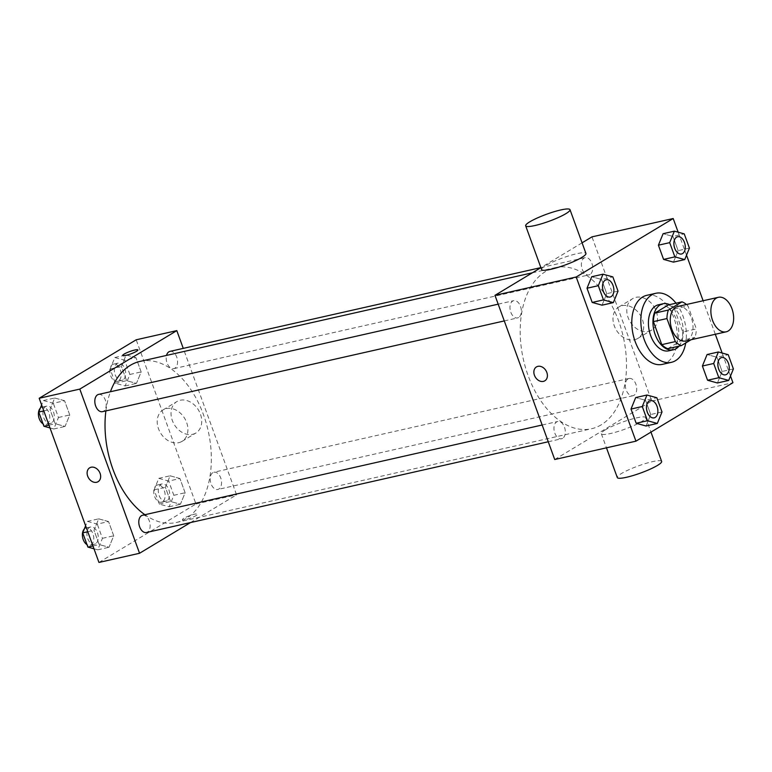 <?xml version="1.0" encoding="UTF-8"?>
<svg xmlns="http://www.w3.org/2000/svg" width="772" height="772" viewBox="0 0 772 772"><rect width="100%" height="100%" fill="white"/><g stroke="black" fill="none" stroke-linecap="round" stroke-linejoin="round"><path stroke-width="0.58" stroke-dasharray="3.86 2.9" d="M677.748 306.474A17.698 10.972 -102.7 0 1 691.905 319.579A17.698 10.972 -102.7 0 1 687.62 340.153A17.698 10.972 -102.7 0 1 685.546 340.992M668.436 304.901A22.842 14.166 -102.7 0 1 674.419 308.945L682.805 331.979L696.344 328.92L687.958 305.886A22.842 14.166 -102.7 0 0 686.482 304.506M691.056 339.748L694.925 337.422A22.842 14.166 -102.7 0 0 696.344 328.92M667.78 348.683L681.386 340.481L694.925 337.422M682.805 331.979A22.842 14.166 -102.7 0 1 681.386 340.481M678.964 346.155A23.594 14.629 77.3 0 0 682.38 323.574A23.594 14.629 77.3 0 0 669.585 304.65M658.4 304.805A23.594 14.629 -102.7 0 1 677.266 322.271A23.594 14.629 -102.7 0 1 671.563 349.706A23.594 14.629 -102.7 0 1 668.793 350.826M674.419 308.945L687.958 305.886M676.021 303.193A35.387 21.954 -102.7 0 1 685.729 342.961M646.772 295.329A35.387 21.954 -102.7 0 1 675.085 321.548A35.387 21.954 -102.7 0 1 666.526 362.686A35.387 21.954 -102.7 0 1 662.366 364.365M618.025 291.131L606.744 293.678L602.054 305.172L606.744 293.678L601.571 279.454L591.709 276.733L601.571 279.454L612.852 276.907M689.425 248.092L678.134 250.639L673.454 262.133L678.134 250.639L672.962 236.425L663.1 233.704L672.962 236.425L684.243 233.877M730.515 376.012L722.148 353.026M715.316 334.266L703.118 300.752M686.53 255.175L678.163 232.198M662.009 411.958L650.728 414.506L646.039 425.999L650.728 414.506L645.546 400.292L635.684 397.57L645.546 400.292L656.837 397.744M733.4 368.929L722.119 371.477L717.429 382.97L722.119 371.477L716.947 357.253L707.084 354.531L716.947 357.253L728.228 354.705M601.234 424.812A82.575 51.213 -102.7 0 1 591.535 428.74A82.575 51.213 -102.7 0 1 523.387 359.472A82.575 51.213 -102.7 0 1 555.155 267.652A82.575 51.213 -102.7 0 1 621.199 328.814A82.575 51.213 -102.7 0 1 601.234 424.812M582.078 242.833L540.902 267.652M554.721 459.514L651.722 401.044L591.97 236.869M590.04 274.465A8.849 5.491 -102.7 0 1 588.997 274.89A8.849 5.491 -102.7 0 1 581.692 267.469A8.849 5.491 -102.7 0 1 585.099 257.636A8.849 5.491 -102.7 0 1 592.182 264.188A8.849 5.491 -102.7 0 1 590.04 274.465M518.649 317.504A8.849 5.491 -102.7 0 1 517.607 317.919A8.849 5.491 -102.7 0 1 510.302 310.498A8.849 5.491 -102.7 0 1 513.708 300.665A8.849 5.491 -102.7 0 1 520.782 307.217A8.849 5.491 -102.7 0 1 518.649 317.504M562.624 438.332A8.849 5.491 -102.7 0 1 561.582 438.757A8.849 5.491 -102.7 0 1 554.286 431.336A8.849 5.491 -102.7 0 1 557.683 421.502A8.849 5.491 -102.7 0 1 564.766 428.055A8.849 5.491 -102.7 0 1 562.624 438.332M628.041 378.888A8.849 5.491 77.3 0 0 625.899 389.175A8.849 5.491 77.3 0 0 632.982 395.727A8.849 5.491 77.3 0 0 636.379 385.884A8.849 5.491 77.3 0 0 629.083 378.463A8.849 5.491 77.3 0 0 628.041 378.888M651.722 401.044L732.946 382.7M648.355 331.41A18.364 14.108 -121.1 0 0 651.626 330.098A18.364 14.108 -121.1 0 0 654.231 307.092A18.364 14.108 -121.1 0 0 632.673 298.648A18.364 14.108 -121.1 0 0 628.977 319.647A18.364 14.108 -121.1 0 0 648.355 331.41M541.606 269.592A23.594 3.735 160 0 1 562.498 258.012A23.594 3.735 160 0 1 585.938 253.448M605.48 429.772A23.594 3.735 -20 0 0 601.359 433.767A23.594 3.735 -20 0 0 624.799 429.203A23.594 3.735 -20 0 0 645.701 417.623A23.594 3.735 -20 0 0 629.711 419.707A23.594 3.735 -20 0 0 605.48 429.772M661.633 461.405A23.594 3.735 -20 0 0 645.643 463.48A23.594 3.735 -20 0 0 621.412 473.554A23.594 3.735 -20 0 0 617.291 477.55M634.536 339.738A18.364 14.108 -121.1 0 0 637.817 338.425A18.364 14.108 -121.1 0 0 640.422 315.42A18.364 14.108 -121.1 0 0 618.854 306.976A18.364 14.108 -121.1 0 0 615.168 327.965A18.364 14.108 -121.1 0 0 634.536 339.738M536.453 366.912L536.453 366.912A8.106 6.234 58.9 0 1 545.978 370.647A8.106 6.234 58.9 0 1 544.829 380.808L544.82 380.808M139.993 361.412A82.575 51.213 -102.7 0 1 206.047 422.564A82.575 51.213 -102.7 0 1 186.071 518.562A82.575 51.213 -102.7 0 1 176.373 522.49A82.575 51.213 -102.7 0 1 144.885 514.721M105.889 410.897A82.575 51.213 -102.7 0 1 110.435 391.732M212.879 472.638A8.849 5.491 77.3 0 0 210.746 482.925A8.849 5.491 77.3 0 0 217.82 489.477A8.849 5.491 77.3 0 0 221.226 479.644A8.849 5.491 77.3 0 0 213.921 472.223A8.849 5.491 77.3 0 0 212.879 472.638M98.546 394.424A8.849 5.491 -102.7 0 1 105.629 400.977A8.849 5.491 -102.7 0 1 103.487 411.254A8.849 5.491 -102.7 0 1 102.444 411.679M142.53 515.252A8.849 5.491 -102.7 0 1 149.604 521.804A8.849 5.491 -102.7 0 1 147.462 532.091A8.849 5.491 -102.7 0 1 146.429 532.516M169.946 351.385A8.849 5.491 -102.7 0 1 177.02 357.938A8.849 5.491 -102.7 0 1 174.877 368.225A8.849 5.491 -102.7 0 1 173.835 368.649A8.849 5.491 -102.7 0 1 167.871 364.77A8.849 5.491 -102.7 0 1 166.53 355.409M190.52 522.557L236.56 494.804L183.263 348.375M135.969 357.697L126.106 354.966L121.416 366.468L126.589 380.683L136.451 383.404L141.141 371.911L135.969 357.697L126.106 354.966L121.416 366.468L126.589 380.683L136.451 383.404L141.141 371.911L135.969 357.697L124.688 360.244L114.825 357.513L110.135 369.016L115.308 383.23L125.17 385.952L129.86 374.459L124.688 360.244M108.553 521.563L98.691 518.832L94.001 530.335L99.173 544.549L109.035 547.271L113.725 535.778L108.553 521.563L98.691 518.832L94.001 530.335L99.173 544.549L109.035 547.271L113.725 535.778L108.553 521.563L97.272 524.111L87.41 521.38L85.605 525.8M98.951 562.441L195.953 503.971L136.19 339.796M64.568 400.726L54.706 398.005L50.026 409.498L55.198 423.712L65.06 426.443L69.75 414.94L64.568 400.726L54.706 398.005L50.026 409.498L55.198 423.712L65.06 426.443L69.75 414.94L64.568 400.726L53.287 403.273L43.425 400.552L41.63 404.962M179.944 478.524L170.081 475.803L165.391 487.296L170.573 501.52L180.436 504.241L185.116 492.748L179.944 478.524L170.081 475.803L165.391 487.296L170.573 501.52L180.436 504.241L185.116 492.748L179.944 478.524L168.663 481.072L158.8 478.35L154.11 489.844L159.283 504.068L169.155 506.789L173.835 495.296L168.663 481.072M195.953 503.971L236.56 494.804M192.575 434.337A18.364 14.108 -121.1 0 0 195.856 433.024A18.364 14.108 -121.1 0 0 198.462 410.019A18.364 14.108 -121.1 0 0 176.894 401.575A18.364 14.108 -121.1 0 0 173.208 422.573A18.364 14.108 -121.1 0 0 192.575 434.337M183.842 518.282A8.106 1.283 -20 0 0 182.433 519.662A8.106 1.283 -20 0 0 190.491 518.089A8.106 1.283 -20 0 0 197.671 514.113A8.106 1.283 -20 0 0 192.18 514.827A8.106 1.283 -20 0 0 183.842 518.282A8.106 1.283 -20 0 0 182.433 519.653A8.106 1.283 -20 0 0 190.491 518.089A8.106 1.283 -20 0 0 197.671 514.104A8.106 1.283 -20 0 0 192.17 514.818A8.106 1.283 -20 0 0 183.842 518.282M137.918 349.938L137.918 349.938A8.106 1.283 160 0 1 136.499 351.308A8.106 1.283 160 0 1 128.171 354.773A8.106 1.283 160 0 1 122.68 355.487L122.671 355.487M178.766 442.665A18.364 14.108 -121.1 0 0 182.047 441.352A18.364 14.108 -121.1 0 0 184.653 418.347A18.364 14.108 -121.1 0 0 163.085 409.903A18.364 14.108 -121.1 0 0 159.399 430.892A18.364 14.108 -121.1 0 0 178.766 442.665M89.706 467.803L89.706 467.803A8.106 6.234 58.9 0 1 99.231 471.538A8.106 6.234 58.9 0 1 98.083 481.699L98.073 481.699M166.964 500.777A8.849 5.491 -102.7 0 1 165.922 501.202A8.849 5.491 -102.7 0 1 158.627 493.781A8.849 5.491 -102.7 0 1 162.024 483.938A8.849 5.491 -102.7 0 1 169.107 490.49A8.849 5.491 -102.7 0 1 166.964 500.777M158.8 478.35L170.081 475.803M154.11 489.844L165.391 487.296M159.283 504.068L170.573 501.52M169.155 506.789L180.436 504.241M173.835 495.296L185.116 492.748M162.448 501.8A8.849 5.491 -102.7 0 1 161.416 502.215A8.849 5.491 -102.7 0 1 154.11 494.794A8.849 5.491 -102.7 0 1 157.517 484.961A8.849 5.491 -102.7 0 1 164.59 491.513A8.849 5.491 -102.7 0 1 162.448 501.8M122.98 379.949A8.849 5.491 -102.7 0 1 121.947 380.364A8.849 5.491 -102.7 0 1 114.642 372.944A8.849 5.491 -102.7 0 1 118.048 363.11A8.849 5.491 -102.7 0 1 125.122 369.663A8.849 5.491 -102.7 0 1 122.98 379.949M114.825 357.513L126.106 354.966M110.135 369.016L121.416 366.468M115.308 383.23L126.589 380.683M125.17 385.952L136.451 383.404M129.86 374.459L141.141 371.911M118.473 380.963A8.849 5.491 -102.7 0 1 117.431 381.387A8.849 5.491 -102.7 0 1 110.126 373.966A8.849 5.491 -102.7 0 1 113.532 364.123A8.849 5.491 -102.7 0 1 120.615 370.676A8.849 5.491 -102.7 0 1 118.473 380.963M93.972 548.776L97.754 549.818L102.444 538.325L97.272 524.111M95.574 543.806A8.849 5.491 -102.7 0 1 94.531 544.231A8.849 5.491 -102.7 0 1 87.226 536.81A8.849 5.491 -102.7 0 1 90.633 526.977A8.849 5.491 -102.7 0 1 97.706 533.529A8.849 5.491 -102.7 0 1 95.574 543.806M87.41 521.38L98.691 518.832M87.776 531.734L94.001 530.335M92.949 545.958L99.173 544.549M97.754 549.818L109.035 547.271M102.444 538.325L113.725 535.778M84.283 529.052A8.849 5.491 -102.7 0 1 86.117 527.99A8.849 5.491 -102.7 0 1 93.2 534.542A8.849 5.491 -102.7 0 1 91.057 544.829A8.849 5.491 -102.7 0 1 90.015 545.254A8.849 5.491 -102.7 0 1 87.004 544.656M49.997 427.939L53.779 428.991L58.469 417.498L53.287 403.273M51.589 422.979A8.849 5.491 -102.7 0 1 50.556 423.394A8.849 5.491 -102.7 0 1 43.251 415.983A8.849 5.491 -102.7 0 1 46.658 406.14A8.849 5.491 -102.7 0 1 53.731 412.692A8.849 5.491 -102.7 0 1 51.589 422.979M43.425 400.552L54.706 398.005M43.792 410.907L50.026 409.498M48.964 425.121L55.198 423.712M53.779 428.991L65.06 426.443M58.469 417.498L69.75 414.94M40.298 408.214A8.849 5.491 -102.7 0 1 42.142 407.162A8.849 5.491 -102.7 0 1 49.215 413.715A8.849 5.491 -102.7 0 1 47.082 423.992A8.849 5.491 -102.7 0 1 46.04 424.417A8.849 5.491 -102.7 0 1 43.029 423.818M721.608 357.571A8.849 5.491 -102.7 0 1 728.672 364.143A8.849 5.491 -102.7 0 1 726.529 374.41A8.849 5.491 -102.7 0 1 725.506 374.825M722.119 371.477L716.947 357.253M677.623 236.734A8.849 5.491 -102.7 0 1 684.687 243.305A8.849 5.491 -102.7 0 1 682.544 253.583A8.849 5.491 -102.7 0 1 681.522 253.998M678.134 250.639L672.962 236.425M650.217 400.6A8.849 5.491 -102.7 0 1 657.281 407.172A8.849 5.491 -102.7 0 1 655.129 417.449A8.849 5.491 -102.7 0 1 654.116 417.864M650.728 414.506L645.546 400.292M606.232 279.773A8.849 5.491 -102.7 0 1 613.296 286.344A8.849 5.491 -102.7 0 1 611.154 296.612A8.849 5.491 -102.7 0 1 610.131 297.027M606.744 293.678L601.571 279.454M601.359 433.767L606.474 447.828M645.701 417.623L650.97 432.117M637.817 338.425L651.626 330.098M618.854 306.976L632.673 298.648M176.373 522.49L591.535 428.74M532.362 272.796L555.155 267.652M629.083 378.463L213.921 472.223M632.982 395.727L217.82 489.477M504.28 320.93L517.607 317.919M498.181 304.168L513.708 300.665M548.255 441.767L561.582 438.757M542.156 425.005L557.683 421.502M173.835 368.649L588.997 274.89M540.882 267.614L585.099 257.636M182.047 441.352L195.856 433.024M163.085 409.903L176.894 401.575M161.416 502.215L165.922 501.202M157.517 484.961L162.024 483.938M117.431 381.387L121.947 380.364M113.532 364.123L118.048 363.11M90.015 545.254L94.531 544.231M86.117 527.99L90.633 526.977M46.04 424.417L50.556 423.394M42.142 407.162L46.658 406.14"/><path stroke-width="1.16" d="M728.237 330.985A17.698 10.972 -102.7 0 1 726.153 331.825A17.698 10.972 -102.7 0 1 711.552 316.983A17.698 10.972 -102.7 0 1 718.365 297.307A17.698 10.972 -102.7 0 1 732.512 310.412A17.698 10.972 -102.7 0 1 728.237 330.985M726.153 331.825L685.546 340.992A17.698 10.972 -102.7 0 1 670.936 326.151A17.698 10.972 -102.7 0 1 677.748 306.474L718.365 297.307M681.975 301.852L668.369 310.055A22.842 14.166 -102.7 0 0 666.94 318.556L653.411 321.606A22.842 14.166 -102.7 0 1 654.83 313.114L668.436 304.901L681.975 301.852A22.842 14.166 -102.7 0 1 686.482 304.506M666.94 318.556L675.326 341.591A22.842 14.166 -102.7 0 0 681.309 345.624L691.056 339.748M653.411 321.606L661.787 344.65L675.326 341.591M661.787 344.65A22.842 14.166 -102.7 0 0 667.78 348.683L681.309 345.624M669.585 304.65A23.594 14.629 77.3 0 0 662.907 303.782A23.594 14.629 77.3 0 0 655.177 334.585A23.594 14.629 77.3 0 0 673.3 349.803A23.594 14.629 77.3 0 0 678.964 346.155M673.3 349.803L668.793 350.826A23.594 14.629 -102.7 0 1 650.661 335.608A23.594 14.629 -102.7 0 1 658.4 304.805L662.907 303.782M654.83 313.114L668.369 310.055M685.729 342.961A35.387 21.954 -102.7 0 1 675.548 360.649A35.387 21.954 -102.7 0 1 671.389 362.329A35.387 21.954 -102.7 0 1 642.188 332.645A35.387 21.954 -102.7 0 1 655.804 293.292A35.387 21.954 -102.7 0 1 676.021 303.193M671.389 362.329L662.366 364.365A35.387 21.954 -102.7 0 1 633.156 334.681A35.387 21.954 -102.7 0 1 646.772 295.329L655.804 293.292M602.99 274.185L591.709 276.733L587.019 288.226L592.192 302.441L602.054 305.172L613.344 302.624L618.025 291.131L612.852 276.907L602.99 274.185L598.3 285.679L603.482 299.893L613.344 302.624M674.381 231.156L663.1 233.704L658.41 245.197L663.592 259.411L673.454 262.133L684.735 259.585L689.425 248.092L684.243 233.877L674.381 231.156L669.691 242.649L674.873 256.864L684.735 259.585M678.163 232.198L673.194 218.524L576.192 276.994L635.945 441.169L732.946 382.7L730.515 376.012M722.148 353.026L715.316 334.266M703.118 300.752L686.53 255.175M646.975 395.023L635.684 397.57L631.004 409.063L636.176 423.278L646.039 425.999L657.319 423.452L662.009 411.958L656.837 397.744L646.975 395.023L642.285 406.516L647.457 420.73L657.319 423.452M718.365 351.984L707.084 354.531L702.395 366.024L707.567 380.249L717.429 382.97L728.71 380.422L733.4 368.929L728.228 354.705L718.365 351.984L713.675 363.477L718.848 377.701L728.71 380.422M540.902 267.652L494.968 295.338L554.721 459.514L635.945 441.169M494.968 295.338L576.192 276.994M544.829 380.808A8.106 6.234 58.9 0 1 543.382 381.387A8.106 6.234 58.9 0 1 534.822 376.186A8.106 6.234 58.9 0 1 536.453 366.912A8.106 6.234 58.9 0 1 545.968 370.647A8.106 6.234 58.9 0 1 544.82 380.808A8.106 6.234 58.9 0 1 543.372 381.387A8.106 6.234 58.9 0 1 534.822 376.186A8.106 6.234 58.9 0 1 536.453 366.912M673.194 218.524L591.97 236.869L582.078 242.833M570.006 209.675L585.938 253.448A23.594 3.735 160 0 1 581.818 257.443A23.594 3.735 160 0 1 557.587 267.517A23.594 3.735 160 0 1 541.606 269.592L525.664 225.81A23.594 3.735 160 0 1 546.566 214.24A23.594 3.735 160 0 1 570.006 209.675A23.594 3.735 160 0 1 565.886 213.661A23.594 3.735 160 0 1 541.654 223.735A23.594 3.735 160 0 1 525.664 225.81M606.474 447.828L617.291 477.55A23.594 3.735 -20 0 0 640.741 472.985A23.594 3.735 -20 0 0 661.633 461.405L650.97 432.117M144.885 514.721A82.575 51.213 -102.7 0 1 105.889 410.897M110.435 391.732A82.575 51.213 -102.7 0 1 139.993 361.412L532.362 272.796M504.28 320.93L102.444 411.679A8.849 5.491 -102.7 0 1 95.149 404.258A8.849 5.491 -102.7 0 1 98.546 394.424L498.181 304.168M548.255 441.767L146.429 532.516A8.849 5.491 -102.7 0 1 139.124 525.095A8.849 5.491 -102.7 0 1 142.53 515.252L542.156 425.005M166.53 355.409A8.849 5.491 -102.7 0 1 169.946 351.385L540.882 267.614M183.263 348.375L176.807 330.628L79.805 389.098L139.558 553.273L190.52 522.557M176.807 330.628L136.19 339.796L39.189 398.265L79.805 389.098M39.189 398.265L98.951 562.441L139.558 553.273M98.083 481.699A8.106 6.234 58.9 0 1 96.635 482.278A8.106 6.234 58.9 0 1 88.076 477.077A8.106 6.234 58.9 0 1 89.706 467.803A8.106 6.234 58.9 0 1 99.221 471.538A8.106 6.234 58.9 0 1 98.073 481.699A8.106 6.234 58.9 0 1 96.625 482.278A8.106 6.234 58.9 0 1 88.076 477.077A8.106 6.234 58.9 0 1 89.706 467.803M136.499 351.308A8.106 1.283 160 0 1 128.171 354.773A8.106 1.283 160 0 1 122.671 355.487A8.106 1.283 160 0 1 129.86 351.501A8.106 1.283 160 0 1 137.918 349.938A8.106 1.283 160 0 1 136.499 351.308M122.68 355.487A8.106 1.283 160 0 1 129.86 351.511A8.106 1.283 160 0 1 137.918 349.938M85.605 525.8L82.72 532.883L87.892 547.097L93.972 548.776M82.72 532.883L87.776 531.734M87.892 547.097L92.949 545.958M87.004 544.656A8.849 5.491 -102.7 0 1 82.575 537.138A8.849 5.491 -102.7 0 1 84.283 529.052M41.63 404.962L38.745 412.045L43.917 426.26L49.997 427.939M38.745 412.045L43.792 410.907M43.917 426.26L48.964 425.121M43.029 423.818A8.849 5.491 -102.7 0 1 38.6 416.311A8.849 5.491 -102.7 0 1 40.298 408.214M725.506 374.825A8.849 5.491 -102.7 0 1 725.487 374.835A8.849 5.491 -102.7 0 1 718.182 367.414A8.849 5.491 -102.7 0 1 721.588 357.571A8.849 5.491 -102.7 0 1 721.608 357.571A8.849 5.491 -102.7 0 1 728.7 364.114A8.849 5.491 -102.7 0 1 726.558 374.401A8.849 5.491 -102.7 0 1 725.526 374.825A8.849 5.491 -102.7 0 1 718.221 367.404A8.849 5.491 -102.7 0 1 721.627 357.561L721.588 357.571M707.084 354.531L702.395 366.024L713.675 363.477M702.395 366.024L707.567 380.249L718.848 377.701M707.567 380.249L717.429 382.97M681.502 253.998L681.541 253.988A8.849 5.491 -102.7 0 1 681.502 253.998A8.849 5.491 -102.7 0 1 674.207 246.577A8.849 5.491 -102.7 0 1 677.613 236.743A8.849 5.491 -102.7 0 1 677.623 236.734A8.849 5.491 -102.7 0 1 684.725 243.286A8.849 5.491 -102.7 0 1 682.583 253.573A8.849 5.491 -102.7 0 1 681.541 253.988A8.849 5.491 -102.7 0 1 674.245 246.567A8.849 5.491 -102.7 0 1 677.642 236.734L677.613 236.743M663.1 233.704L658.41 245.197L669.691 242.649M658.41 245.197L663.592 259.411L674.873 256.864M663.592 259.411L673.454 262.133M654.096 417.864L654.125 417.855A8.849 5.491 -102.7 0 1 654.096 417.864A8.849 5.491 -102.7 0 1 646.791 410.443A8.849 5.491 -102.7 0 1 650.198 400.61A8.849 5.491 -102.7 0 1 650.217 400.6A8.849 5.491 -102.7 0 1 657.31 407.153A8.849 5.491 -102.7 0 1 655.167 417.44A8.849 5.491 -102.7 0 1 654.125 417.855A8.849 5.491 -102.7 0 1 646.83 410.434A8.849 5.491 -102.7 0 1 650.236 400.6L650.236 400.6M635.684 397.57L631.004 409.063L642.285 406.516M631.004 409.063L636.176 423.278L647.457 420.73M636.176 423.278L646.039 425.999M610.15 297.027L610.112 297.037A8.849 5.491 -102.7 0 1 610.112 297.037A8.849 5.491 -102.7 0 1 602.816 289.616A8.849 5.491 -102.7 0 1 606.213 279.773A8.849 5.491 -102.7 0 1 606.232 279.773L606.252 279.763A8.849 5.491 -102.7 0 1 613.325 286.315A8.849 5.491 -102.7 0 1 611.192 296.602A8.849 5.491 -102.7 0 1 610.15 297.027A8.849 5.491 -102.7 0 1 602.845 289.606A8.849 5.491 -102.7 0 1 606.252 279.763M591.709 276.733L587.019 288.226L598.3 285.679M587.019 288.226L592.192 302.441L603.482 299.893M592.192 302.441L602.054 305.172"/></g></svg>
